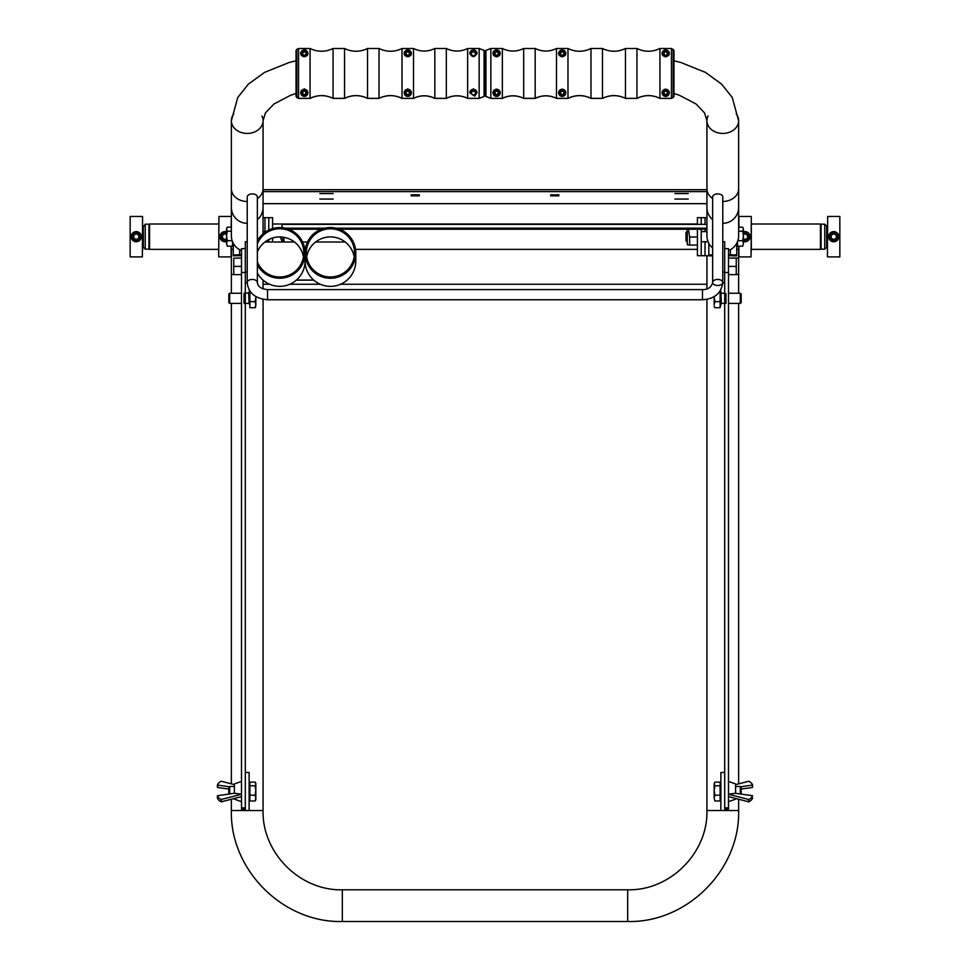 <?xml version="1.0" encoding="UTF-8"?>
<svg xmlns="http://www.w3.org/2000/svg" width="970" height="970" viewBox="0 0 970 970"><rect width="100%" height="100%" fill="white"/><g stroke="black" fill="none" stroke-linecap="round" stroke-linejoin="round"><path stroke-width="1.45" d="M736.727 249.363L738.631 249.363L736.727 249.363M231.369 799.28L231.369 810.532C229.841 869.823 283.034 923.028 342.325 921.5L627.675 921.5C686.966 923.028 740.159 869.823 738.631 810.532L738.631 799.28M738.631 783.821L738.631 303.404M738.631 293.255L738.631 249.933M231.369 249.933L231.369 293.255M231.369 303.404L231.369 783.821M233.273 249.363L231.369 249.363L233.273 249.363M706.936 284.246L340.591 284.246M320.27 284.246L289.872 284.246M269.539 284.246L263.064 284.246M218.686 224.009L149.562 224.009L149.562 249.363L218.686 249.363M821.069 248.732L820.438 249.363L820.438 224.009L751.313 224.009M697.418 229.235L697.418 255.704L708.827 255.704M735.466 255.704L728.494 255.704M697.418 217.668L701.225 217.668L697.418 217.668L697.418 224.373M705.032 224.373L705.032 217.668L701.225 217.668L701.225 224.373M705.032 217.668L706.936 217.668M731.659 255.704L731.659 254.916M701.225 229.235L701.225 255.704M234.534 255.704L241.506 255.704M263.064 217.668L272.582 217.668L272.582 228.581M272.582 242.015L272.582 238.026M268.775 242.015L268.775 239.566M268.775 230.023L268.775 217.668M238.341 254.916L238.341 255.704M724.687 772.484L720.88 772.484L720.88 810.532L738.631 810.532M722.783 241.724L724.687 241.724L724.687 807.852L728.494 807.852L728.494 809.259L724.687 809.259L724.687 807.852L724.687 810.532M342.325 921.5L342.325 889.793C299.985 890.884 261.985 852.897 263.064 810.532L249.12 810.532L249.12 772.484L245.313 772.484M247.217 241.724L245.313 241.724L245.313 810.532L231.369 810.532M249.12 810.532L245.313 810.532M827.41 256.662L827.665 216.456L827.41 256.662M839.838 256.917L839.838 216.456L839.838 256.917L827.665 256.917M824.742 224.191L824.742 249.181L821.069 249.181L821.069 224.191L824.742 224.191L826.646 226.095L826.646 246.477M751.313 222.615L751.313 250.757M751.313 216.71L751.059 256.917L751.313 216.71M738.885 227.198L738.885 216.456L751.059 216.456M738.885 246.174L738.885 256.917L738.631 246.174M743.456 232.873A4.098 4.098 0 0 1 749.07 236.68A4.098 4.098 0 0 1 743.456 240.487M743.456 234.631L744.972 233.758L747.506 235.225L747.506 238.147L744.972 239.614L743.456 238.741M743.456 231.842A5.068 5.068 0 0 1 750.053 236.68A5.068 5.068 0 0 1 743.456 241.53M829.653 236.68A4.098 4.098 0 0 1 835.8 233.139A4.098 4.098 0 0 1 835.8 240.233A4.098 4.098 0 0 1 829.653 236.68M836.285 235.225L836.285 238.147L833.751 239.614L831.217 238.147L831.217 235.225L833.751 233.758L836.285 235.225M828.671 236.68A5.068 5.068 0 0 1 836.285 232.291A5.068 5.068 0 0 1 836.285 241.081A5.068 5.068 0 0 1 828.671 236.68M142.59 222.615L142.59 250.757M142.59 216.71L142.335 256.917L142.59 216.71M130.162 216.456L130.162 256.917L130.162 216.456L142.335 216.456M218.686 256.662L218.941 216.456L218.686 256.662M231.115 246.174L231.115 256.917L218.941 256.917M231.369 246.174L231.115 256.917M231.115 227.198L231.369 216.71M226.543 240.487A4.098 4.098 0 0 1 220.93 236.68A4.098 4.098 0 0 1 226.543 232.873M226.543 238.741L225.028 239.614L222.494 238.147L222.494 235.225L225.028 233.758L226.543 234.631M226.543 241.53A5.068 5.068 0 0 1 219.947 236.68A5.068 5.068 0 0 1 226.543 231.842M132.15 236.68A4.098 4.098 0 0 1 138.298 233.139A4.098 4.098 0 0 1 138.298 240.233A4.098 4.098 0 0 1 132.15 236.68M138.783 235.225L138.783 238.147L136.249 239.614L133.714 238.147L133.714 235.225L136.249 233.758L138.783 235.225M131.18 236.68A5.068 5.068 0 0 1 138.783 232.291A5.068 5.068 0 0 1 138.783 241.081A5.068 5.068 0 0 1 131.18 236.68M143.354 226.895L145.257 224.191L145.257 249.181L143.354 247.277L143.354 226.895M145.257 249.181L148.931 249.181L148.931 224.191L145.257 224.191M241.506 250.563A15.847 15.847 180 0 1 231.369 235.783L231.369 188.75A15.847 12.731 180 0 0 247.217 201.481M261.948 115.988A15.847 12.731 180 0 1 263.064 120.704L263.064 233.77M722.783 223.318A15.847 15.847 180 0 0 738.631 207.471L738.631 235.783A15.847 15.847 180 0 1 728.494 250.563M712.635 247.956A15.847 15.847 180 0 1 706.936 235.783L706.936 120.704A15.847 12.731 180 0 1 708.052 115.988M241.506 254.795L239.614 254.795L239.614 249.69M241.506 254.904L233.273 255.874L233.273 254.977L239.614 254.795M233.273 254.977L233.273 243.312M712.635 196.946A5.068 3.019 0 0 1 717.715 193.915A5.068 3.019 0 0 1 722.783 196.946L722.783 282.464A5.068 3.019 0 0 1 717.715 285.483A5.068 3.019 0 0 1 712.635 282.464A5.068 3.019 0 0 1 717.715 279.445A5.068 3.019 0 0 1 722.783 282.464C721.377 293.183 714.611 298.942 702.486 299.754L702.486 289.606C708.027 289.69 711.41 287.314 712.635 282.464L712.635 196.946M257.365 282.464L257.365 196.946A5.068 3.019 180 0 0 252.285 193.915A5.068 3.019 180 0 0 247.217 196.946L247.217 282.464A5.068 3.019 180 0 1 252.285 279.445A5.068 3.019 180 0 1 257.365 282.464C257.693 286.526 261.075 288.914 267.514 289.606L267.514 299.754L702.486 299.754M336.008 228.168L706.936 228.168L706.936 224.373L282.088 224.373L282.088 227.671M285.277 228.168L324.865 228.168M706.936 228.168L706.936 229.235L339.512 229.235M321.349 229.235L288.781 229.235M294.492 242.015L264.919 242.015A24.092 24.08 0 0 0 257.365 252.006A24.092 24.08 180 0 1 303.452 256.965M257.365 243.87A24.092 24.08 180 0 1 303.804 252.891A24.092 24.08 180 0 1 257.365 261.912M257.365 242.294A24.735 24.723 180 0 1 295.086 233.54A24.735 24.723 180 0 1 295.086 272.243A24.735 24.723 180 0 1 257.365 263.488M257.365 240.912A25.366 25.353 180 0 1 305.065 252.903A25.366 25.353 180 0 1 257.365 264.907M257.365 273.019A25.366 25.353 -0 0 0 305.065 261.015A25.366 25.353 0 0 0 330.43 286.368A25.366 25.353 0 0 0 355.796 261.015L355.796 252.903A25.366 25.353 180 0 1 330.43 278.257A25.366 25.353 180 0 1 305.065 252.903L305.065 261.015L305.065 252.903A25.366 25.353 180 0 1 330.43 227.55A25.366 25.353 180 0 1 355.796 252.903M306.678 256.965A24.092 24.08 180 0 1 354.183 256.965A24.092 24.08 0 0 0 345.223 242.015L315.638 242.015M307.526 242.015L302.604 242.015M296.335 280.148L313.795 280.148M296.456 280.051L313.674 280.051M306.338 252.891A24.092 24.08 180 0 1 330.43 228.799A24.092 24.08 180 0 1 354.523 252.891A24.092 24.08 180 0 1 330.43 276.971A24.092 24.08 180 0 1 306.338 252.891M305.708 252.891A24.735 24.723 180 0 1 342.798 231.478A24.735 24.723 180 0 1 342.798 274.304A24.735 24.723 180 0 1 305.708 252.891M247.217 272.012L245.313 272.012M728.494 254.795L736.727 254.977L736.727 255.874L732.932 255.874L732.932 254.977L728.494 254.904M712.635 255.874L708.827 255.874L708.827 254.977L712.635 254.819M708.827 254.977L708.827 243.312M736.727 254.977L736.727 243.312M724.687 272.012L722.783 272.012M263.064 191.623L706.936 191.623M263.064 189.72L706.936 189.72M706.936 203.651L263.064 203.651M419.367 195.867L411.134 195.867L419.367 195.867M558.865 195.867L550.633 195.867L558.865 195.867M558.865 194.812L550.633 194.812L558.865 194.812M419.367 194.812L411.134 194.812L419.367 194.812M333.134 199.056L319.821 199.056L333.134 199.056M688.227 199.056L674.914 199.056L688.227 199.056M688.227 193.576L674.914 193.576L688.227 193.576M333.134 193.576L319.821 193.576L333.134 193.576M296.044 90.84L296.044 96.418L296.82 97.582L298.566 98.394L310.06 98.394C317.736 94.733 325.399 94.733 333.049 98.394L344.544 98.394C352.219 94.733 359.882 94.733 367.533 98.394L379.027 98.394C386.703 94.733 394.366 94.733 402.016 98.394L413.511 98.394C420.628 94.999 427.734 94.999 434.827 98.394L446.321 98.394C453.439 94.999 460.544 94.999 467.649 98.394L479.144 98.394L484.066 96.503L485 95.278L485 90.84L485 95.278L485.934 96.503L490.856 98.394L502.351 98.394C509.468 94.999 516.573 94.999 523.679 98.394L535.173 98.394C542.279 94.999 549.384 94.999 556.489 98.394L567.983 98.394C575.659 94.733 583.322 94.733 590.972 98.394L602.467 98.394C610.142 94.733 617.805 94.733 625.456 98.394L636.951 98.394C644.626 94.733 652.289 94.733 659.939 98.394L671.434 98.394L673.956 96.418L673.956 50.476L671.434 48.5L659.939 48.5C652.289 52.162 644.626 52.162 636.951 48.5L625.456 48.5C617.805 52.162 610.142 52.162 602.467 48.5L590.972 48.5C583.322 52.162 575.659 52.162 567.983 48.5L556.489 48.5C549.384 51.895 542.279 51.895 535.173 48.5L523.679 48.5C516.573 51.895 509.468 51.895 502.351 48.5L490.856 48.5L485.934 50.392L485 51.616L485 95.23L485 51.616L484.066 50.392L479.144 48.5L467.649 48.5C460.544 51.895 453.439 51.895 446.321 48.5L434.827 48.5C427.734 51.895 420.628 51.895 413.511 48.5L402.016 48.5C394.366 52.162 386.703 52.162 379.027 48.5L367.533 48.5C359.882 52.162 352.219 52.162 344.544 48.5L333.049 48.5C325.399 52.162 317.736 52.162 310.06 48.5L298.566 48.5L296.82 49.3L296.044 50.476L296.044 56.078M296.044 50.476L296.044 96.37L298.566 98.346L310.06 98.346C317.711 94.684 325.374 94.684 333.049 98.346L344.544 98.346C352.195 94.684 359.858 94.684 367.533 98.346L379.027 98.346C386.678 94.684 394.341 94.684 402.016 98.346L413.511 98.346C420.616 94.939 427.721 94.939 434.827 98.346L446.321 98.346C453.426 94.939 460.532 94.939 467.649 98.346L479.144 98.346L484.066 96.454L485 95.23L485.934 96.454L490.856 98.346L502.351 98.346C509.456 94.939 516.561 94.939 523.679 98.346L535.173 98.346C542.266 94.939 549.372 94.939 556.489 98.346L567.983 98.346C575.634 94.684 583.297 94.684 590.972 98.346L602.467 98.346C610.118 94.684 617.781 94.684 625.456 98.346L636.951 98.346C644.601 94.684 652.264 94.684 659.939 98.346L671.434 98.346L673.18 97.533L673.956 96.37L673.956 90.84M664.28 96.139L662.013 92.635C664.462 88.015 666.911 88.015 669.373 92.635L665.687 96.43L664.28 96.139M664.28 50.052L669.373 53.326L665.687 56.89L662.013 53.326L664.28 50.052M560.903 96.175L558.562 92.635C561.012 88.015 563.461 88.015 565.922 92.635L562.236 96.43L560.903 96.175M560.903 50.028L565.91 53.326L562.236 56.89L558.562 53.326L560.903 50.028M495.27 96.175L492.93 92.635C495.379 88.015 497.828 88.015 500.29 92.635L496.604 96.43L495.27 96.175M495.27 50.028L500.277 53.326L496.604 56.89L492.93 53.326L495.27 50.028M500.277 53.495A3.674 3.674 -0 0 0 496.604 49.991A3.674 3.674 -0 0 0 492.93 53.495M500.277 92.829A3.674 3.674 -0 0 0 496.616 89.288A3.674 3.674 -0 0 0 492.93 92.805M565.91 53.495A3.674 3.674 -0 0 0 562.236 49.991A3.674 3.674 -0 0 0 558.562 53.495M565.91 92.829A3.674 3.674 -0 0 0 562.248 89.288A3.674 3.674 -0 0 0 558.562 92.805M669.361 53.326L669.361 53.508A3.674 3.674 -0 0 0 665.711 49.991A3.674 3.674 -0 0 0 662.013 53.495M669.361 92.635L669.361 92.793A3.674 3.674 -0 0 0 665.699 89.288A3.674 3.674 -0 0 0 662.013 92.805M673.956 58.103L673.956 56.078M495.694 91.277L497.525 91.277L498.434 92.853L497.525 94.442L495.694 94.442L494.773 92.853L495.694 91.277L497.525 91.277M498.665 95.775A3.492 3.492 -0 0 0 500.096 92.962L500.096 92.865A3.492 3.492 -0 0 0 496.604 89.385A3.492 3.492 -0 0 0 493.124 92.865L493.124 92.962A3.492 3.492 -0 0 0 494.603 95.824M561.327 91.277L563.158 91.277L564.067 92.853L563.158 94.442L561.327 94.442L560.405 92.853L561.327 91.277L563.158 91.277M564.297 95.775A3.492 3.492 -0 0 0 565.728 92.962L565.728 92.865A3.492 3.492 -0 0 0 562.236 89.385A3.492 3.492 -0 0 0 558.744 92.865L558.744 92.962A3.492 3.492 -0 0 0 560.236 95.824M664.765 91.277L666.596 91.277L667.518 92.853L666.596 94.442L664.765 94.442L663.856 92.853L664.765 91.277L666.596 91.277M667.748 95.775A3.492 3.492 -0 0 0 669.179 92.962L669.179 92.865A3.492 3.492 -0 0 0 665.687 89.385A3.492 3.492 -0 0 0 662.195 92.865L662.195 92.962A3.492 3.492 -0 0 0 663.686 95.824M664.765 51.98L666.596 51.98L667.518 53.556L666.596 55.144L664.765 55.144L663.856 53.556L664.765 51.98L666.596 51.98M668.827 55.169A3.492 3.492 -0 0 0 669.179 53.665L669.179 53.568A3.492 3.492 -0 0 0 665.687 50.088A3.492 3.492 -0 0 0 662.195 53.568L662.195 53.665A3.492 3.492 -0 0 0 662.546 55.181M561.327 51.98L563.158 51.98L564.067 53.556L563.158 55.144L561.327 55.144L560.405 53.556L561.327 51.98L563.158 51.98M565.377 55.181A3.492 3.492 -0 0 0 565.728 53.665L565.728 53.568A3.492 3.492 -0 0 0 562.236 50.088A3.492 3.492 -0 0 0 558.744 53.568L558.744 53.665A3.492 3.492 -0 0 0 559.096 55.181M495.694 51.98L497.525 51.98L498.434 53.556L497.525 55.144L495.694 55.144L494.773 53.556L495.694 51.98L497.525 51.98M499.744 55.181A3.492 3.492 -0 0 0 500.096 53.665L500.096 53.568A3.492 3.492 -0 0 0 496.604 50.088A3.492 3.492 -0 0 0 493.124 53.568L493.124 53.665A3.492 3.492 -0 0 0 493.463 55.181M485 90.792L485 88.779M485 51.665L485 56.078M471.371 93.047A2.025 2.025 180 0 1 473.396 91.095A2.025 2.025 180 0 1 475.421 93.047M471.371 53.75A2.025 2.025 180 0 1 473.396 51.798A2.025 2.025 180 0 1 475.421 53.75A2.025 2.025 -0 0 0 473.396 51.895A2.025 2.025 -0 0 0 471.371 53.799M475.421 93.096A2.025 2.025 -0 0 0 473.396 91.192A2.025 2.025 -0 0 0 471.371 93.096M305.72 50.052L307.987 53.326C305.538 57.654 303.089 57.654 300.627 53.326L304.313 49.785L305.72 50.052M305.72 96.139L300.627 92.635L304.313 88.84L307.987 92.635L305.72 96.139M409.097 50.028L411.438 53.326C408.988 57.654 406.539 57.654 404.078 53.326L407.764 49.785L409.097 50.028M409.097 96.175L404.09 92.635L407.764 88.84L411.438 92.635L409.097 96.175M474.73 50.028L477.07 53.326C474.621 57.654 472.172 57.654 469.71 53.326L473.396 49.785L474.73 50.028M474.73 96.175L469.722 92.635L473.396 88.84L477.07 92.635L474.73 96.175M475.421 53.726A2.025 2.025 -0 0 0 473.396 51.749A2.025 2.025 -0 0 0 471.371 53.726M475.421 93.023A2.025 2.025 -0 0 0 473.396 91.047A2.025 2.025 -0 0 0 471.371 93.023M471.359 92.962A2.025 2.025 180 0 1 473.396 90.938A2.025 2.025 180 0 1 475.421 92.962A2.025 2.025 180 0 1 473.396 94.999A2.025 2.025 180 0 1 471.359 92.962M477.07 92.805A3.674 3.674 -0 0 0 473.396 89.288A3.674 3.674 -0 0 0 469.722 92.805M471.359 53.665A2.025 2.025 180 0 1 473.396 51.64A2.025 2.025 180 0 1 475.421 53.665A2.025 2.025 180 0 1 473.396 55.69A2.025 2.025 180 0 1 471.359 53.665M477.07 53.495A3.674 3.674 -0 0 0 473.396 49.991A3.674 3.674 -0 0 0 469.722 53.532M411.438 92.805A3.674 3.674 -0 0 0 407.764 89.288A3.674 3.674 -0 0 0 404.09 92.805M411.438 53.495A3.674 3.674 -0 0 0 407.764 49.991A3.674 3.674 -0 0 0 404.09 53.532M307.987 92.805A3.674 3.674 -0 0 0 304.313 89.288A3.674 3.674 -0 0 0 300.639 92.841L300.639 92.635M307.987 53.495A3.674 3.674 -0 0 0 304.313 49.991A3.674 3.674 -0 0 0 300.639 53.544M406.842 91.277L408.673 91.277L409.595 92.853L408.673 94.442L406.842 94.442L405.933 92.853L406.842 91.277L408.673 91.277M409.776 95.812A3.492 3.492 -0 0 0 411.256 92.962L411.256 92.865A3.492 3.492 -0 0 0 407.764 89.385A3.492 3.492 -0 0 0 404.272 92.865L404.272 92.962A3.492 3.492 -0 0 0 405.702 95.787M303.404 91.277L305.235 91.277L306.144 92.853L305.235 94.442L303.404 94.442L302.482 92.853L303.404 91.277L305.235 91.277M306.326 95.812A3.492 3.492 -0 0 0 307.805 92.962L307.805 92.865A3.492 3.492 -0 0 0 304.313 89.385A3.492 3.492 -0 0 0 300.821 92.865L300.821 92.962A3.492 3.492 -0 0 0 302.276 95.787M303.404 51.98L305.235 51.98L306.144 53.556L305.235 55.144L303.404 55.144L302.482 53.556L303.404 51.98L305.235 51.98M307.454 55.181A3.492 3.492 -0 0 0 307.805 53.665L307.805 53.568A3.492 3.492 -0 0 0 304.313 50.088A3.492 3.492 -0 0 0 300.821 53.568L300.821 53.665A3.492 3.492 -0 0 0 301.173 55.181M406.842 51.98L408.673 51.98L409.595 53.556L408.673 55.144L406.842 55.144L405.933 53.556L406.842 51.98L408.673 51.98M410.904 55.181A3.492 3.492 -0 0 0 411.256 53.665L411.256 53.568A3.492 3.492 -0 0 0 407.764 50.088A3.492 3.492 -0 0 0 404.272 53.568L404.272 53.665A3.492 3.492 -0 0 0 404.623 55.181M241.506 781.408L234.413 783.942L234.413 793.242L241.506 794.224L221.112 799.535L221.112 801.875A22.54 8.609 180 0 1 217.425 798.08L217.425 798.019M234.413 798.48L234.413 799.159L241.506 801.705M221.112 799.535A22.54 8.609 180 0 1 217.425 795.727L234.413 793.242M217.425 795.727L217.425 798.08L217.413 795.703M241.506 796.6L221.112 801.875M229.393 786.779L217.413 785.057A22.54 8.609 180 0 1 221.112 781.238L234.413 784.633M228.823 789.046L217.547 787.482L217.425 785.082M217.413 785.057L217.413 787.41M241.506 807.852L241.506 809.259L245.313 809.259L245.313 807.852L241.506 807.852L241.506 248.635L245.313 248.635M245.313 272.497L241.506 272.497M249.884 291.061L249.884 307.708L255.11 307.708L255.837 304.677L255.522 307.126M249.884 301.646L255.11 301.646L255.837 296.953L255.837 304.677L255.11 301.646L249.884 301.646M249.884 307.708L255.11 307.708L255.837 306.059M249.884 292.261L250.757 292.261L249.884 292.261M229.684 303.404L229.684 293.255L228.823 294.116L228.823 302.543L229.684 303.404L241.506 303.404M244.052 293.255L244.052 303.404M244.901 293.255L244.901 303.404M245.313 293.255L249.12 292.746L249.12 303.561M232.509 246.174L227.283 246.174L232.509 246.174L232.509 241.688M232.145 240.706L227.283 240.706L226.543 243.434L226.543 228.447L227.283 227.198L226.543 229.211L227.283 231.224L231.369 231.224L227.283 231.224L226.543 235.965L227.283 240.706L232.145 240.706M231.369 227.198L227.283 227.198M226.543 243.434L227.283 246.174L226.543 243.434M283.131 237.189L283.131 241.76L283.992 240.899L283.992 237.335M255.11 782.123L255.837 783.311L255.837 798.092L255.11 795.194L249.884 795.194L255.11 795.194L255.837 790.465L255.11 785.748L249.884 785.748L255.11 785.748L255.837 783.942L255.11 782.123L249.884 782.123L249.884 800.99L255.11 800.99L255.837 798.092L255.837 799.801L255.11 800.99L249.884 800.99M229.684 793.945L229.684 786.476L228.823 787.337L228.823 794.066M273.685 228.277L272.582 228.277M282.282 242.015L280.354 237.019L277.772 237.019M282.731 242.015L282.731 237.141M231.369 274.389L233.746 274.619L233.746 266.41L241.506 266.41M233.746 274.619L241.506 274.619M233.746 266.41L233.746 258.129L241.506 258.129M241.506 258.056L233.746 258.129M724.687 272.497L728.494 272.497L728.494 248.635L724.687 248.635M728.494 807.852L728.494 272.497M737.491 246.174L742.717 246.174L743.456 243.434L742.717 246.174L737.491 246.174L737.491 241.688M737.855 240.706L742.717 240.706L743.456 235.965L743.456 243.434L742.717 240.706L737.855 240.706M738.631 231.224L742.717 231.224L743.456 229.211L743.456 235.965L742.717 231.224L738.631 231.224M738.631 227.198L742.717 227.198L743.456 229.211L742.717 227.198M686.869 241.76L686.869 231.612L686.008 232.473L686.008 240.899L687.269 241.76M720.116 800.99L714.89 800.99L720.116 800.99L720.116 782.123L714.89 782.123L714.162 783.942L714.89 782.123M720.116 785.748L714.89 785.748L714.162 790.465L714.162 783.942L714.89 785.748L720.116 785.748M720.116 795.194L714.89 795.194L714.162 798.092L714.162 790.465L714.89 795.194L720.116 795.194M714.162 798.092L714.89 800.99L714.162 798.092M741.177 794.066L741.177 787.337L740.316 786.476L735.587 786.476M740.316 793.945L740.316 786.476M687.269 229.235L687.269 244.731L689.646 245.095L689.646 237.019L697.418 237.019M689.646 245.095L697.418 245.095M689.646 237.019L688.542 230.023M728.494 801.705L735.587 799.159L735.587 798.48M735.587 793.242L728.494 794.224L748.888 799.535A22.54 8.609 0 0 0 752.574 795.727L735.587 793.29L735.587 783.942L728.494 781.408M728.494 796.6L748.888 801.875A22.54 8.609 0 0 0 752.574 798.08L752.574 798.019M748.888 801.875L748.888 799.535M740.607 786.779L752.587 785.057A22.54 8.609 0 0 0 748.888 781.238L735.587 784.633M741.177 789.046L752.453 787.482L752.574 785.082M752.587 785.057L752.574 787.373M720.116 307.708L714.89 307.708L720.116 307.708L720.116 291.061M720.116 292.261L719.243 292.261L720.116 292.261M714.162 296.953L714.89 301.646L720.116 301.646L714.89 301.646L714.162 304.677L714.162 296.638M714.478 307.126L714.162 306.059M740.316 293.255L740.316 303.404L741.177 302.543L741.177 294.116L740.316 293.255L728.494 293.255M725.948 303.404L725.948 293.57M725.099 303.404L725.099 293.57M724.687 303.404L721.389 303.404L720.88 292.746L720.88 303.913L720.88 293.098M720.759 290.952L720.759 305.708L720.88 291.085L720.116 290.576M728.494 258.129L738.315 258.093L728.494 258.056M736.254 258.129L736.254 266.41L728.494 266.41M736.254 266.41L736.254 274.619L728.494 274.619M736.254 274.619L738.631 274.389M706.936 299.342L706.936 810.532L720.88 810.532M706.936 810.532C708.027 852.885 670.028 890.884 627.675 889.793L627.675 921.5M705.032 255.704L705.032 241.76M705.032 231.612L705.032 229.235M264.968 231.612L264.968 217.668M263.064 207.471A15.847 15.847 180 0 1 257.365 219.644M247.217 223.318A15.847 15.847 180 0 1 231.369 207.471M263.064 188.75A15.847 12.731 180 0 1 257.365 198.535M296.044 93.484L290.673 95.242L273.928 103.996L265.416 112.981L263.064 120.704A15.847 12.731 180 0 1 247.217 133.423A15.847 12.731 180 0 1 231.369 120.704A15.847 12.731 180 0 1 233.819 113.902M712.635 219.644A15.847 15.847 180 0 1 706.936 207.471M738.631 207.471L738.631 188.75A15.847 12.731 180 0 1 722.783 201.481M712.635 198.535A15.847 12.731 180 0 1 706.936 188.75M736.181 113.902A15.847 12.731 180 0 1 738.631 120.704A15.847 12.731 180 0 1 722.783 133.423A15.847 12.731 180 0 1 706.936 120.704L704.584 112.981L696.072 103.996L679.327 95.242L673.956 93.484M730.386 254.795L730.386 249.69M673.18 49.3L673.18 97.533M671.434 98.346L671.434 48.5M659.939 98.346L659.939 48.5M636.951 98.346L636.951 48.5M625.456 98.346L625.456 48.5M602.467 98.346L602.467 48.5M590.972 98.346L590.972 48.5M567.983 98.346L567.983 48.5M556.489 98.346L556.489 48.5M535.173 98.346L535.173 48.5M523.679 98.346L523.679 48.5M502.351 98.346L502.351 48.5M490.856 98.346L490.856 48.5M485.934 96.454L485.934 50.392M499.744 92.853A3.14 3.14 -0 0 0 495.039 90.137A3.14 3.14 -0 0 0 495.039 95.581A3.14 3.14 -0 0 0 499.744 92.853M493.124 92.865A3.492 3.492 -0 0 0 496.604 96.357A3.492 3.492 -0 0 0 500.096 92.865C499.113 88.452 496.798 88.452 493.124 92.865M565.377 92.853A3.14 3.14 -0 0 0 560.672 90.137A3.14 3.14 -0 0 0 560.672 95.581A3.14 3.14 -0 0 0 565.377 92.853M558.744 92.865A3.492 3.492 -0 0 0 562.236 96.357A3.492 3.492 -0 0 0 565.728 92.865C564.746 88.452 562.43 88.452 558.744 92.865M668.827 92.853A3.14 3.14 -0 0 0 664.111 90.137A3.14 3.14 -0 0 0 664.111 95.581A3.14 3.14 -0 0 0 668.827 92.853M662.195 92.865A3.492 3.492 -0 0 0 665.687 96.357A3.492 3.492 -0 0 0 669.179 92.865C668.197 88.452 665.881 88.452 662.195 92.865M668.827 53.556A3.14 3.14 -0 0 0 664.111 50.84A3.14 3.14 -0 0 0 664.111 56.284A3.14 3.14 -0 0 0 668.827 53.556M668.536 55.569A3.492 3.492 -0 0 0 669.179 53.568C668.197 49.155 665.881 49.155 662.195 53.568A3.492 3.492 -0 0 0 662.837 55.593M565.377 53.556A3.14 3.14 -0 0 0 560.672 50.84A3.14 3.14 -0 0 0 560.672 56.284A3.14 3.14 -0 0 0 565.377 53.556M565.086 55.581A3.492 3.492 -0 0 0 565.728 53.568C564.746 49.155 562.43 49.155 558.744 53.568A3.492 3.492 -0 0 0 559.399 55.593M499.744 53.556A3.14 3.14 -0 0 0 495.039 50.84A3.14 3.14 -0 0 0 495.039 56.284A3.14 3.14 -0 0 0 499.744 53.556M499.453 55.581A3.492 3.492 -0 0 0 500.096 53.568C499.113 49.155 496.798 49.155 493.124 53.568A3.492 3.492 -0 0 0 493.766 55.593M296.82 97.533L296.82 49.3M298.566 48.5L298.566 98.346M310.06 48.5L310.06 98.346M333.049 48.5L333.049 98.346M344.544 48.5L344.544 98.346M367.533 48.5L367.533 98.346M379.027 48.5L379.027 98.346M402.016 48.5L402.016 98.346M413.511 48.5L413.511 98.346M434.827 48.5L434.827 98.346M446.321 48.5L446.321 98.346M467.649 48.5L467.649 98.346M479.144 48.5L479.144 98.346M484.066 50.392L484.066 96.454M410.904 92.853A3.14 3.14 -0 0 0 406.187 90.137A3.14 3.14 -0 0 0 406.187 95.581A3.14 3.14 -0 0 0 410.904 92.853M404.272 92.865A3.492 3.492 -0 0 0 407.764 96.357A3.492 3.492 -0 0 0 411.256 92.865C410.274 88.452 407.946 88.452 404.272 92.865M307.454 92.853A3.14 3.14 -0 0 0 302.749 90.137A3.14 3.14 -0 0 0 302.749 95.581A3.14 3.14 -0 0 0 307.454 92.853M300.821 92.865A3.492 3.492 -0 0 0 304.313 96.357A3.492 3.492 -0 0 0 307.805 92.865C306.823 88.452 304.507 88.452 300.821 92.865M307.454 53.556A3.14 3.14 -0 0 0 302.749 50.84A3.14 3.14 -0 0 0 302.749 56.284A3.14 3.14 -0 0 0 307.454 53.556M307.163 55.593A3.492 3.492 -0 0 0 307.805 53.568C306.823 49.155 304.507 49.155 300.821 53.568A3.492 3.492 -0 0 0 301.464 55.569M410.904 53.556A3.14 3.14 -0 0 0 406.187 50.84A3.14 3.14 -0 0 0 406.187 56.284A3.14 3.14 -0 0 0 410.904 53.556M410.601 55.593A3.492 3.492 -0 0 0 411.256 53.568C410.274 49.155 407.946 49.155 404.272 53.568A3.492 3.492 -0 0 0 404.902 55.569M221.427 799.571L221.427 801.911M217.547 785.13L217.547 787.482M248.611 293.255L249.12 303.913M249.241 290.952L249.884 306.083M233.273 243.931L233.139 243.07M233.139 244.064L232.885 242.561M249.12 784.306L249.12 798.807M249.241 784.184L249.884 799.304M736.861 243.07L736.727 243.931M737.115 242.561L737.491 244.44M720.88 798.807L720.88 784.306M720.759 798.928L720.116 783.796M748.573 801.911L748.573 799.571M752.453 787.482L752.453 785.13M720.759 305.708L720.504 290.952M706.936 288.866L706.936 255.704M342.325 889.793L627.675 889.793M263.064 280.148L263.064 288.866M263.064 299.342L263.064 810.532M697.418 224.009L272.582 224.009M820.438 249.363L751.313 249.363M697.418 249.363L355.541 249.363M148.931 248.732L149.562 249.363M148.931 224.64L149.562 224.009M821.069 224.64L820.438 224.009M839.838 216.456L827.665 216.456M824.742 249.181L826.646 247.277M738.885 256.917L751.059 256.917M130.162 256.917L142.335 256.917M231.115 216.456L218.941 216.456M296.044 60.795L289.254 62.456L264.592 72.362L248.332 84.184L237.759 97.473L231.369 120.704L231.369 188.75M673.956 60.795L680.746 62.456L705.408 72.362L721.668 84.184L732.241 97.473L738.631 120.704L738.631 188.75M267.514 289.606L702.486 289.606M267.514 299.754C254.964 298.53 248.199 292.77 247.217 282.464M247.217 282.828L245.313 282.828M724.687 282.828L722.783 282.828M229.684 293.255L241.506 293.255M245.313 303.404L248.611 303.404M265.938 231.612L263.064 231.612M268.775 241.76L265.246 241.76M229.684 786.476L234.413 786.476M701.225 241.76L708.1 241.76M701.225 231.612L706.936 231.612M740.316 303.404L728.494 303.404M724.687 293.255L721.389 293.255"/></g></svg>
